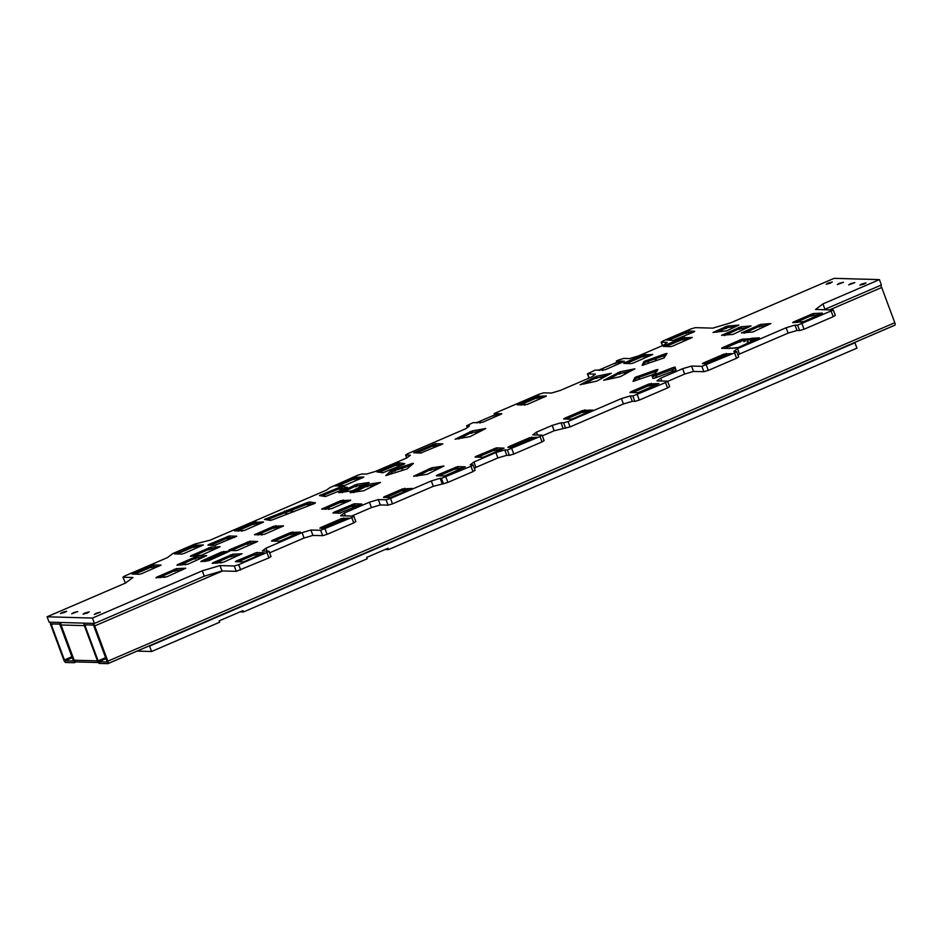 <?xml version="1.0" encoding="UTF-8"?>
<svg xmlns="http://www.w3.org/2000/svg" width="942" height="942" viewBox="0 0 942 942"><rect width="100%" height="100%" fill="white"/><g stroke="black" fill="none" stroke-linecap="round" stroke-linejoin="round"><path stroke-width="1.41" d="M880.487 285.379A2.708 0.895 66.7 0 1 881.7 287.487L894.806 322.717A2.708 0.895 66.7 0 1 894.9 325.178A2.708 0.895 66.7 0 1 894.759 325.214L108.047 663.545M99.381 663.415A2.708 0.895 66.7 0 1 97.473 660.872L84.368 625.629A2.708 0.895 66.7 0 1 84.274 623.168A2.708 0.895 66.7 0 1 84.403 623.145L92.822 623.38A2.708 0.895 66.7 0 1 94.73 625.924L107.835 661.154A2.708 0.895 66.7 0 1 107.941 663.627A2.708 0.895 66.7 0 1 107.8 663.651L99.381 663.415M93.446 625.064L107.223 661.967L98.757 661.731L98.121 660.884L85.016 625.653L84.98 624.829L93.446 625.064M65.693 662.473A2.708 0.895 66.7 0 1 63.785 659.93L50.68 624.699A2.708 0.895 66.7 0 1 50.585 622.226A2.708 0.895 66.7 0 1 50.715 622.203L59.134 622.438A2.708 0.895 66.7 0 1 61.042 624.982L74.147 660.212A2.708 0.895 66.7 0 1 74.253 662.685A2.708 0.895 66.7 0 1 74.112 662.709L65.693 662.473M59.758 624.122L73.535 661.025L65.069 660.789L64.433 659.942L51.327 624.711L51.292 623.887L59.758 624.122M98.321 662.532L76.432 661.92A2.708 2.532 -88.4 0 1 74.147 660.212L61.042 624.982A2.708 2.532 -88.4 0 1 61.277 622.497M99.746 662.567A2.708 2.532 -88.4 0 1 97.473 660.872L84.368 625.629L61.042 624.982M138.933 574.243L139.546 574.267M154.865 567.685L153.699 567.991L154.865 567.685M197.196 547.514L196.018 547.82L197.196 547.514M181.264 554.073L181.877 554.096M213.198 549.61L212.032 549.916L213.198 549.61M199.127 558.5L200.293 558.194L199.127 558.5M178.756 571.099L177.591 571.405L178.756 571.099M223.372 554.179L224.643 553.613M250.76 544.029L251.926 543.722L250.76 544.029M236.089 550.623L235.476 550.611M235.064 556.675L233.899 556.981L235.064 556.675M258.155 555.321L256.989 555.627L258.155 555.321M242.224 561.879L242.848 561.903M230.719 538.789L229.542 539.095L230.719 538.789M214.788 545.347L236.783 536.198L229.271 535.986L208.853 544.464L207.935 545.159L215.447 545.371M294.257 534.667L293.08 534.974L294.257 534.667M278.326 541.226L278.938 541.25M342.923 520.844L343.618 520.537M241.423 531.111L242.035 531.123M257.354 524.541L256.177 524.847L257.354 524.541M310.106 505.089L308.929 505.395L310.106 505.089M294.552 511.518L293.386 511.824L294.552 511.518M287.086 513.52L285.909 513.826L287.086 513.52M271.531 519.96L270.366 520.267L271.531 519.96M261.44 534.974L262.053 534.985M277.372 528.415L276.206 528.721L277.372 528.415M328.628 509.328L329.241 509.351M344.56 502.769L343.383 503.075L344.56 502.769M339.768 513.154L361.775 504.005L354.263 503.793L333.845 512.271L332.926 512.966L340.439 513.178M355.699 506.596L354.533 506.902L355.699 506.596M406.226 491.053L405.048 491.359L406.226 491.053M390.294 497.612L412.302 488.451L402.564 488.898L384.36 496.728L383.441 497.423L390.954 497.635M459.072 469.387L457.906 469.693L459.072 469.387M443.14 475.957L443.764 475.969M435.71 469.587L434.545 469.893L435.71 469.587M372.267 486.013L371.089 486.319L372.267 486.013M360.88 486.025L359.703 486.331L360.88 486.025M326.544 496.093L325.379 496.399L326.544 496.093M342.099 489.652L340.922 489.958L342.099 489.652M341.734 486.131L342.346 486.143M357.666 479.56L356.5 479.867L357.666 479.56M399.42 465.913L398.254 466.219L399.42 465.913M383.877 472.354L382.711 472.66L383.877 472.354M402.658 468.727L401.48 469.034L402.658 468.727M497.859 450.7L496.681 451.006L497.859 450.7M481.927 457.259L482.54 457.27M530.888 440.008L531.582 439.702M570.499 419.166L571.111 419.19M586.43 412.608L585.253 412.914L586.43 412.608M636.792 392.673L637.404 392.696M652.724 386.114L651.546 386.42L652.724 386.114M436.652 446.461L435.487 446.767L436.652 446.461M420.721 453.02L442.858 443.906L435.216 443.647L413.75 452.784L421.392 453.031M477.041 432.354L475.875 432.661L477.041 432.354M495.645 416.352L494.468 416.658L495.645 416.352M479.713 422.911L480.326 422.934M540.202 398.537L539.036 398.843L540.202 398.537M524.27 405.107L524.894 405.119M602.15 377.353L600.984 377.66L602.15 377.353M625.723 372.902L624.546 373.209L625.723 372.902M618.188 363.824L617.022 364.13L618.188 363.824M602.256 370.394L602.88 370.406M646.53 357.03L645.364 357.336L646.53 357.03M630.598 363.588L631.222 363.612M656.15 359.149L654.984 359.455L656.15 359.149M686.07 340.027L684.893 340.333L686.07 340.027M670.139 346.585L670.751 346.609M721.937 330.56L720.771 330.866L721.937 330.56M638.181 379.579L637.016 379.885L638.181 379.579M654.396 373.95L653.23 374.257L654.396 373.95M656.68 377.165L655.502 377.471L656.68 377.165M672.953 371.113L671.787 371.419L672.953 371.113M743.721 329.052L742.555 329.359L743.721 329.052M763.562 326.65L762.396 326.956L763.562 326.65M725.446 356.335L726.152 356.029M743.803 341.628L744.969 341.322L743.803 341.628M754.106 340.427L752.846 340.992M729.296 348.104L730.474 347.798L729.449 348.305M815.513 315.982L814.335 316.288L815.513 315.982M803.82 321.575L822.39 313.109L813.217 313.498L793.411 322.023L792.681 322.659L803.82 321.575M750.091 340.144L749.596 338.802L742.155 339.167L722.349 347.692L721.607 348.328L729.685 348.422L738.351 347.457L759.346 337.907L752.646 338.178L753.153 339.52L742.649 340.509L724.775 348.175M752.882 331.984L770.897 323.553L760.677 324.401L741.378 332.926L752.882 331.984M733.041 334.386L751.057 325.956L740.836 326.803L721.548 335.328L733.041 334.386M674.955 370.559L676.003 369.912L675.037 367.097L673.259 367.486L651.982 375.658L652.947 378.484L654.725 378.095L674.955 370.559M654.961 373.962L657.916 369.488L656.386 369.747L634.943 377.471L633.012 381.38L654.961 373.962M726.706 330.842L738.881 325.096L727.283 326.073L713 332.467L726.706 330.842M664.028 357.936L666.983 353.474L665.452 353.721L644.01 361.457L642.079 365.366L664.028 357.936M693.759 332.02L694.701 331.325L687.896 330.819L666.135 339.932L673.035 340.486L693.759 332.02M620.283 376.682L634.896 368.805L620.095 371.807L603.669 380.297L620.283 376.682M596.722 381.133L611.334 373.256L596.533 376.258L580.107 384.736L596.722 381.133M469.976 436.652L485.731 428.539L472.213 430.906L455.104 439.219L469.976 436.652M407.132 468.928L413.408 463.405L412.231 463.499L391.166 470.482L385.82 475.58L407.132 468.928M403.812 464.359L404.789 463.664L398.89 462.769L376.788 471.848L382.77 472.79L403.812 464.359M346.491 488.097L347.457 487.403L341.557 486.508L319.468 495.586L325.437 496.528L346.491 488.097M352.402 490.747L369.087 482.481L356.771 484.282L338.755 492.701L352.402 490.747M363.789 490.723L380.462 482.457L368.145 484.259L350.13 492.69L363.789 490.723M427.232 474.297L443.918 466.031L431.601 467.833L413.585 476.252L427.232 474.297M314.498 503.523L315.464 502.84L309.565 501.945L307.433 502.533L264.443 519.454L270.425 520.384L272.556 519.796L314.498 503.523M223.466 562.244L241.988 553.778L232.721 554.214L212.963 562.739L212.233 563.375L223.466 562.244M208.959 560.631L229.883 551.082L221.464 552.071L201.576 560.961L200.858 561.597L208.959 560.631M167.158 576.669L185.68 568.214L176.413 568.638L156.655 577.175L155.925 577.811L167.158 576.669M188.165 564.093L206.687 555.627L197.42 556.063L177.661 564.588L176.931 565.224L188.165 564.093M201.6 555.179L220.122 546.713L210.855 547.149L191.085 555.686L190.366 556.31L201.6 555.179M136.437 574.173L135.825 574.161M151.109 567.579L152.274 567.272L151.109 567.579M193.428 547.408L194.605 547.102L193.428 547.408M178.768 554.002L178.144 553.99M208.794 549.787L209.972 549.48L208.794 549.787M174.352 571.288L175.53 570.982L174.352 571.288M221.7 553.99L222.865 553.684L221.7 553.99M230.66 556.852L231.838 556.545L230.66 556.852M254.399 555.215L255.576 554.909L254.399 555.215M239.739 561.809L239.115 561.797M212.291 545.288L211.679 545.265M226.963 538.683L228.129 538.377L226.963 538.683M275.829 541.155L275.217 541.144M290.501 534.561L291.667 534.255L290.501 534.561M324.248 528.321L323.624 528.297M341.416 520.643L342.594 520.337L341.416 520.643M238.927 531.041L238.314 531.017M253.598 524.447L254.764 524.141L253.598 524.447M268.446 519.572L269.612 519.266L268.446 519.572M283.989 513.131L285.167 512.825L283.989 513.131M291.467 511.129L292.632 510.823L291.467 511.129M307.01 504.7L308.187 504.394L307.01 504.7M258.944 534.903L258.332 534.891M273.616 528.309L274.781 528.003L273.616 528.309M326.132 509.257L325.52 509.245M340.804 502.663L341.97 502.357L340.804 502.663M337.283 513.096L336.659 513.072M351.943 506.49L353.12 506.184L351.943 506.49M387.798 497.541L387.186 497.529M402.469 490.947L403.635 490.641L402.469 490.947M440.656 475.887L440.032 475.863M455.316 469.281L456.493 468.975L455.316 469.281M430.117 470.317L431.283 470.011L430.117 470.317M366.662 486.743L367.827 486.437L366.662 486.743M355.275 486.767L356.453 486.461L355.275 486.767M323.459 495.704L324.637 495.398L323.459 495.704M339.002 489.263L340.18 488.957L339.002 489.263M339.238 486.06L338.625 486.037M353.909 479.466L355.075 479.16L353.909 479.466M380.792 471.966L381.957 471.659L380.792 471.966M396.335 465.525L397.5 465.218L396.335 465.525M394.156 471.212L395.334 470.906L394.156 471.212M479.431 457.188L478.807 457.176M494.091 450.594L495.268 450.288L494.091 450.594M512.212 447.485L511.6 447.462M529.392 439.808L530.558 439.502L529.392 439.808M568.002 419.096L567.378 419.084M582.662 412.502L583.84 412.196L582.662 412.502M634.296 392.602L633.683 392.59M648.967 386.008L650.133 385.702L648.967 386.008M418.236 452.949L417.612 452.937M432.896 446.355L434.074 446.049L432.896 446.355M470.976 433.32L472.142 433.014L470.976 433.32M477.217 422.84L476.605 422.828M491.889 416.246L493.055 415.94L491.889 416.246M521.786 405.036L521.162 405.013M536.445 398.431L537.623 398.125L536.445 398.431M595.603 378.578L596.769 378.272L595.603 378.578M619.165 374.127L620.342 373.821L619.165 374.127M599.771 370.324L599.147 370.3M614.431 363.73L615.609 363.424L614.431 363.73M670.139 340.262L671.352 339.697L669.727 340.239M685.47 333.539L686.647 333.233L685.47 333.539M628.114 363.518L627.49 363.506M642.774 356.924L643.951 356.618L642.774 356.924M647.389 361.952L648.567 361.646L647.389 361.952M663.615 356.312L664.781 356.005L663.615 356.312M667.643 346.515L667.03 346.503M682.314 339.921L683.48 339.615L682.314 339.921M725.387 328.664L726.565 328.358L725.387 328.664M638.323 377.966L639.5 377.66L638.323 377.966M654.549 372.325L655.714 372.019L654.549 372.325M655.632 375.976L656.798 375.67L655.632 375.976M671.905 369.935L673.071 369.629L671.905 369.935M738.94 329.394L740.118 329.088L738.94 329.394M758.781 327.004L759.958 326.697L758.781 327.004M706.771 363.812L706.159 363.789M723.951 356.135L725.128 355.829L723.951 356.135M811.144 316.147L812.322 315.841L811.144 316.147M84.98 612.959L83.096 614.125L87.312 613.03L89.196 611.864L84.98 612.959M73.57 612.641L71.686 613.807L77.797 611.546L73.57 612.641M62.431 612.335L60.547 613.501L64.763 612.394L66.647 611.228L62.431 612.335M828.065 283.071L826.169 284.237L830.397 283.142L832.281 281.964L828.065 283.071M839.204 283.377L837.32 284.555L843.42 282.282L839.204 283.377M850.602 283.695L848.718 284.873L854.818 282.6L850.602 283.695M861.742 284.013L859.858 285.179L864.085 284.072L865.969 282.906L861.742 284.013M96.119 613.277L94.235 614.443L100.335 612.17L96.119 613.277M196.018 558.724L194.841 559.03L196.018 558.724M232.368 550.517L232.98 550.54M248.299 543.958L247.122 544.264L248.299 543.958M740.73 341.828L739.564 342.134L740.73 341.828M748.16 341.463L746.994 341.769L748.16 341.463M733.665 347.939L732.487 348.246L733.665 347.939M751.846 340.816L750.68 341.122L751.846 340.816M325.084 528.992L327.074 534.361L322.647 535.668L320.645 530.299L351.755 517.523L353.591 516.134L340.639 515.769L344.325 513.001L345.408 515.898M327.074 534.361L353.756 522.892L351.755 517.523M445.884 477.041L447.886 482.398L443.447 483.717L441.457 478.348L470.988 466.243L473.084 464.948L470.246 464.783L473.932 462.016L475.922 467.385L474.415 468.515M447.886 482.398L472.99 471.612L470.988 466.243M511.789 448.698L513.779 454.068L509.351 455.375L507.349 450.005L540.025 436.546L541.862 435.169L532.795 434.91L536.481 432.142L537.564 435.051M513.779 454.068L542.015 441.916L540.025 436.546M637.298 394.722L639.288 400.091L634.861 401.398L632.859 396.029L665.535 382.57L667.383 381.192L657.01 380.898L660.695 378.131L661.779 381.027M639.288 400.091L667.537 387.939L665.535 382.57M706.323 365.037L708.325 370.406L703.886 371.713L701.896 366.344L734.572 352.885L736.668 351.59L733.818 351.425L737.504 348.658L739.505 354.027L737.986 355.158M708.325 370.406L736.562 358.254L734.572 352.885M624.322 361.398L605.141 369.747L594.991 370.182L587.408 373.844L595.438 374.151L591.753 376.918L560.372 390.412L551.506 393.05L543.734 392.826L539.295 394.145L494.173 413.55L494.68 414.892L476.24 422.817M501.78 413.915L482.598 422.275L472.837 422.723L466.608 425.796L467.444 427.468M802.031 323.871L804.032 329.241L799.593 330.56L797.603 325.19L833.305 310.024L815.56 309.447L822.931 303.913L879.416 279.621L834.059 278.349L730.521 322.882L712.776 328.134L695.29 327.651L690.851 328.958L663.239 340.839L661.154 342.134L667.23 342.382L663.545 345.161L638.441 355.958L629.574 358.584L623.745 358.419L619.318 359.726L616.339 361.01L616.833 362.352L598.394 370.288M673.024 345.95L692.264 337.472L682.408 337.872L664.216 345.702L663.286 346.397L670.81 346.609L673.024 345.95M633.483 362.953L652.735 354.475L642.868 354.875L624.676 362.705L623.757 363.4L631.27 363.612L633.483 362.953M484.8 456.623L504.052 448.145L496.41 447.886L475.993 456.375L475.074 457.07L482.587 457.282L484.8 456.623M515.003 446.838L536.752 437.288L529.486 437.759L508.774 446.661L507.856 447.356L512.778 447.497L515.003 446.838M573.372 418.531L592.624 410.053L582.768 410.453L564.564 418.283L563.646 418.978L571.158 419.19L573.372 418.531M546.278 395.946L536.54 396.394L517.299 404.872L527.155 404.459L546.336 396.099M639.677 392.037L658.917 383.559L649.062 383.959L630.857 391.79L629.939 392.484L637.451 392.696L639.677 392.037M709.562 363.165L731.31 353.615L724.045 354.086L703.344 363L702.414 363.683L707.336 363.824L709.562 363.165M238.361 549.975L257.602 541.497L249.96 541.238L229.542 549.728L228.623 550.411L236.136 550.623L238.361 549.975M184.137 553.437L203.39 544.959L193.534 545.359L175.33 553.189L174.411 553.884L181.924 554.096L184.137 553.437M141.818 573.607L161.058 565.129L153.416 564.882L133.01 573.36L132.08 574.055L139.604 574.267L141.818 573.607M263.43 521.95L253.692 522.398L234.452 530.876L244.308 530.476L263.489 522.115M283.448 525.813L273.71 526.26L254.47 534.738L264.325 534.338L283.507 525.977M363.742 476.97L354.004 477.417L334.763 485.895L344.619 485.495L363.8 477.135M446.025 475.31L465.277 466.843L457.635 466.584L437.218 475.074L436.299 475.757L443.812 475.969L446.025 475.31M327.027 527.673L348.787 518.124L341.522 518.595L320.81 527.508L319.891 528.191L324.813 528.332L327.027 527.673M281.211 540.59L300.451 532.112L290.595 532.513L272.391 540.343L271.473 541.038L278.985 541.25L281.211 540.59M350.636 500.167L340.898 500.614L321.658 509.092L331.513 508.692L350.695 500.332M245.108 561.244L264.361 552.766L256.719 552.518L236.301 560.996L235.382 561.691L242.895 561.903L245.108 561.244M268.929 557.888L266.927 552.518L269.023 551.211L271.025 556.581L268.929 557.888L236.254 571.335L234.264 565.977L220.004 565.577L222.006 570.946L204.273 576.198L202.271 570.828L220.004 565.577M234.264 565.977L238.691 564.658L240.693 570.028M266.927 552.518L238.691 564.658M269.023 551.211L262.3 550.952L265.985 548.173L267.057 551.082M322.647 535.668L312.932 535.397L304.066 538.023L302.064 532.654L265.985 548.173M302.064 532.654L310.931 530.028L312.932 535.397M320.645 530.299L310.931 530.028M443.447 483.717L433.285 486.308L392.496 503.852L388.069 505.159L380.285 504.947L371.419 507.573L369.429 502.204L344.325 513.001M369.429 502.204L378.295 499.578L380.285 504.947M388.069 505.159L386.067 499.79L378.295 499.578M386.067 499.79L390.506 498.483L392.496 503.852M433.285 486.308L431.295 480.938L390.506 498.483M431.295 480.938L440.161 478.312L442.151 483.682M441.457 478.348L440.161 478.312M509.351 455.375L506.761 455.304L497.882 457.93L495.892 452.56L473.932 462.016M495.892 452.56L504.759 449.935L506.761 455.304M507.349 450.005L504.759 449.935M634.861 401.398L632.27 401.327L623.404 403.953L570.063 426.891L554.167 430.765L552.165 425.395L536.481 432.142M552.165 425.395L561.032 422.77L563.033 428.139M565.624 428.21L563.622 422.84L561.032 422.77M563.622 422.84L568.061 421.533L570.063 426.891M623.404 403.953L621.402 398.584L568.061 421.533M621.402 398.584L630.269 395.958L632.27 401.327M632.859 396.029L630.269 395.958M703.886 371.713L693.524 371.431L684.657 374.056L682.667 368.687L660.695 378.131M682.667 368.687L691.534 366.061L693.524 371.431M701.896 366.344L691.534 366.061M799.593 330.56L797.003 330.489L788.136 333.115L786.134 327.745L737.504 348.658M786.134 327.745L795.001 325.12L797.003 330.489M797.603 325.19L795.001 325.12M624.263 361.233L616.339 361.01M501.721 413.75L494.173 413.55M405.625 454.998L410.406 455.21L406.72 457.977L405.625 454.998L407.709 453.691L465.76 428.728L469.446 425.961L466.855 425.89M330.348 487.473L357.513 475.286L361.94 473.979L366.473 474.097L375.34 471.471L406.72 457.977M330.312 487.379L326.368 490.17L210.137 540.155L194.888 544.04L172.928 553.484L167.393 557.64L125.039 575.856L122.943 577.152L125.192 582.615L122.943 577.152M204.273 576.198L94.447 623.427L49.102 622.156L47.1 616.786L125.545 583.051L132.916 577.517L123.202 577.246M47.1 616.786L92.446 618.058L202.271 570.828M749.596 338.802L750.491 340.086M752.752 339.579L752.258 338.237L749.985 338.743M734.689 348.175L735.349 348.151M725.988 348.116L726.647 348.093M181.37 564.988L181.994 564.965M236.254 571.335L222.006 570.946M126.098 582.639L125.192 582.615M822.931 303.913L824.933 309.282L881.406 284.99L879.416 279.621M833.305 310.024L835.307 315.393L833.211 316.689L831.209 311.319M804.032 329.241L833.211 316.689M788.136 333.115L739.505 354.027M736.668 351.59L738.658 356.959L736.562 358.254M684.657 374.056L667.666 381.357M667.631 381.274L669.632 386.644L667.537 387.939M554.167 430.765L542.345 435.852M542.121 435.251L544.111 440.62L542.015 441.916M497.882 457.93L475.922 467.385M473.084 464.948L475.086 470.317L472.99 471.612M371.419 507.573L351.649 516.075M353.851 516.216L355.84 521.585L353.756 522.892M304.066 538.023L269.624 552.836M94.447 623.427L92.446 618.058M797.709 322.423L797.062 322.458M217.296 563.116L216.672 563.139M205.921 561.326L205.285 561.361M160.988 577.54L160.364 577.576M195.43 556.051L194.794 556.086M158.68 566.354L151.709 566.884L134.836 574.137M201.011 546.183L194.028 546.701L177.167 553.955M198.55 555.886L199.186 555.851M217.249 548.185L209.065 549.21L193.546 556.145M185.751 564.764L185.127 564.8M203.813 557.099L195.63 558.123L180.122 565.059M164.12 577.375L164.744 577.34M182.807 569.674L174.623 570.699L159.104 577.634M227.022 552.554L221.959 553.413L204.037 561.432M255.223 542.71L248.241 543.24L231.379 550.493M220.428 562.951L221.052 562.916M239.115 555.25L230.931 556.275L215.412 563.21M261.982 553.99L254.999 554.52L238.126 561.773M234.534 537.458L227.552 537.988L210.69 545.241M298.072 533.337L291.09 533.855L274.228 541.108M346.409 519.348L342.017 519.937L322.635 528.274M261.17 523.21L254.199 523.74L237.325 530.994M313.733 503.84L307.94 503.876L266.751 519.831M281.187 527.084L274.216 527.602L257.343 534.856M348.375 501.438L341.404 501.956L324.531 509.21M359.526 505.265L352.543 505.795L335.67 513.049M410.041 489.722L403.058 490.24L386.196 497.494M462.899 468.056L455.916 468.586L439.043 475.84M440.361 467.915L429.717 469.987L416.976 476.193M376.918 484.341L366.273 486.413L353.521 492.619M365.531 484.365L354.887 486.437L342.146 492.642M345.726 488.403L339.932 488.451L321.775 495.963M361.481 478.23L354.51 478.76L337.636 486.013M403.058 464.665L397.265 464.712L379.096 472.236M411.454 465.242L393.756 470.882L388.328 474.98M501.674 449.369L494.691 449.887L477.829 457.141M534.373 438.501L529.993 439.102L510.611 447.438M590.245 411.277L583.263 411.795L566.401 419.049M656.539 384.783L649.556 385.302L632.694 392.555M440.479 445.13L433.497 445.648L416.623 452.902M482.021 430.553L470.305 433.096L458.742 438.972M499.46 415.022L494.68 414.892M544.029 397.206L537.046 397.736L520.172 404.989M607.566 375.387L594.638 378.472L584.37 383.947M631.128 370.936L618.199 374.033L607.931 379.496M622.014 362.493L616.833 362.352M692.664 332.479L686.212 332.785L668.761 340.168M650.357 355.699L643.374 356.217L626.501 363.471M666.241 354.969L646.365 361.881L644.505 362.8L643.339 365.155M689.885 338.696L682.915 339.214L666.041 346.468M735.749 326.709L727.777 327.416L716.626 332.208M657.163 370.995L637.298 377.895L635.438 378.814L634.272 381.18M675.485 368.404L654.089 376.129L652.476 377L652.994 378.519M747.936 327.557L739.011 328.888L724.327 335.623M767.765 325.155L758.852 326.485L744.168 333.221M728.931 354.84L724.551 355.428L705.169 363.765M756.497 339.356L753.153 339.52M800.771 322.27L801.418 322.246M819.54 314.557L811.439 315.546L795.837 322.517M238.196 607.602L236.736 608.226M220.616 615.161L219.168 615.785M367.875 551.835L366.991 552.212M382.935 545.359L382.052 545.736M243.495 611.959L367.192 558.771L366.697 557.428L388.033 548.244L388.528 549.586L856.937 348.151L854.947 342.782L149.566 646.13L151.556 651.499L219.651 622.215L219.156 620.872L243.001 610.616L243.495 611.959L240.104 611.864M149.566 646.13L148.671 646.106M854.041 342.758L854.947 342.782M137.061 651.099L151.556 651.499M385.125 549.492L388.528 549.586M881.7 287.487L829.702 309.847M222.547 570.958L94.73 625.924M894.806 322.717L107.835 661.154M106.222 658.529L98.757 661.731M105.857 657.563L98.121 660.884M86.829 624.876L85.016 625.653M76.043 661.873L74.359 662.603M72.534 657.587L65.069 660.789M72.169 656.621L64.433 659.942M53.141 623.934L51.327 624.711M74.147 660.212L97.473 660.872M742.649 340.509L742.155 339.167M133.281 574.09L133.01 573.36M151.709 566.884L151.203 565.541M153.923 566.224L153.416 564.882M175.601 553.92L175.33 553.189M194.028 546.701L193.534 545.359M196.242 546.054L195.748 544.712M209.065 549.21L208.559 547.867M211.349 548.491L210.855 547.149M177.873 565.176L177.661 564.588M195.63 558.123L195.135 556.781M197.914 557.405L197.42 556.063M174.623 570.699L174.117 569.357M176.908 569.981L176.413 568.638M221.959 553.413L221.464 552.071M224.255 552.695L223.749 551.353M229.813 550.446L229.542 549.728M248.241 543.24L247.746 541.897M250.466 542.58L249.96 541.238M213.175 563.328L212.963 562.739M230.931 556.275L230.425 554.932M233.216 555.556L232.721 554.214M236.572 561.726L236.301 560.996M254.999 554.52L254.505 553.178M257.213 553.861L256.719 552.518M209.124 545.194L208.853 544.464M227.552 537.988L227.057 536.646M229.777 537.329L229.271 535.986M272.662 541.073L272.391 540.343M291.09 533.855L290.595 532.513M293.315 533.207L292.809 531.865M321.081 528.226L320.81 527.508M342.017 519.937L341.522 518.595M344.23 519.278L343.736 517.935M235.759 530.947L235.5 530.228M254.199 523.74L253.692 522.398M256.412 523.081L255.906 521.738M265.997 519.725L265.632 518.748M284.92 512.318L284.413 510.976M287.051 511.718L286.545 510.376M287.969 511.859L287.475 510.517M290.101 511.27L289.606 509.928M307.94 503.876L307.433 502.533M310.071 503.287L309.565 501.945M255.788 534.809L255.517 534.09M274.216 527.602L273.71 526.26M276.43 526.943L275.924 525.601M322.965 509.175L322.706 508.445M341.404 501.956L340.898 500.614M343.618 501.309L343.112 499.966M334.116 513.001L333.845 512.271M352.543 505.795L352.049 504.453M354.757 505.136L354.263 503.793M384.63 497.458L384.36 496.728M403.058 490.24L402.564 488.898M405.284 489.593L404.777 488.25M437.488 475.792L437.218 475.074M455.916 468.586L455.41 467.244M458.13 467.927L457.635 466.584M429.717 469.987L429.222 468.645M432.095 469.175L431.601 467.833M366.273 486.413L365.767 485.071M368.652 485.601L368.145 484.259M354.887 486.437L354.38 485.095M357.265 485.625L356.771 484.282M321.01 495.857L320.645 494.88M339.932 488.451L339.438 487.108M342.064 487.85L341.557 486.508M336.082 485.966L335.811 485.248M354.51 478.76L354.004 477.417M356.724 478.1L356.229 476.758M378.331 472.119L377.978 471.141M397.265 464.712L396.759 463.37M399.384 464.112L398.89 462.769M391.672 471.824L391.166 470.482M393.756 470.882L393.261 469.54M412.502 464.253L412.231 463.499M476.263 457.106L475.993 456.375M494.691 449.887L494.197 448.545M496.905 449.228L496.41 447.886M509.045 447.391L508.774 446.661M529.993 439.102L529.486 437.759M532.206 438.442L531.7 437.1M564.835 419.013L564.564 418.283M583.263 411.795L582.768 410.453M585.477 411.148L584.982 409.805M631.128 392.52L630.857 391.79M649.556 385.302L649.062 383.959M651.782 384.654L651.275 383.312M415.069 452.855L414.798 452.136M433.497 445.648L432.99 444.306M435.71 444.989L435.216 443.647M470.305 433.096L469.811 431.754M472.707 432.248L472.213 430.906M518.618 404.942L518.347 404.212M537.046 397.736L536.54 396.394M539.26 397.077L538.765 395.734M594.638 378.472L594.131 377.13M597.04 377.601L596.533 376.258M618.199 374.033L617.705 372.691M620.601 373.15L620.095 371.807M667.548 340.074L667.242 339.25M686.212 332.785L685.717 331.443M688.39 332.161L687.896 330.819M624.946 363.435L624.676 362.705M643.374 356.217L642.868 354.875M645.588 355.57L645.093 354.227M644.505 362.8L644.01 361.457M646.365 361.881L645.859 360.539M665.959 355.063L665.452 353.721M664.475 346.432L664.216 345.702M682.915 339.214L682.408 337.872M685.128 338.567L684.622 337.224M725.458 328.157L724.951 326.815M727.777 327.416L727.283 326.073M635.438 378.814L634.943 377.471M637.298 377.895L636.792 376.553M656.892 371.089L656.386 369.747M652.476 377L651.982 375.658M654.089 376.129L653.583 374.786M673.754 368.828L673.259 367.486M739.011 328.888L738.516 327.545M741.33 328.146L740.836 326.803M758.852 326.485L758.345 325.143M761.171 325.744L760.677 324.401M703.603 363.718L703.344 363M724.551 355.428L724.045 354.086M726.765 354.769L726.27 353.427M722.573 348.281L722.349 347.692M740.365 341.216L739.87 339.874M793.635 322.623L793.411 322.023M811.439 315.546L810.932 314.204M813.723 314.84L813.217 313.498M405.872 455.08L406.897 457.847M661.402 342.229L662.638 345.549M587.667 373.939L589.186 378.025M894.9 325.178L107.941 663.627M76.102 661.885L74.253 662.685M662.45 345.632L661.154 342.134M588.997 378.107L587.408 373.844M467.279 427.597L466.608 425.796"/></g></svg>
